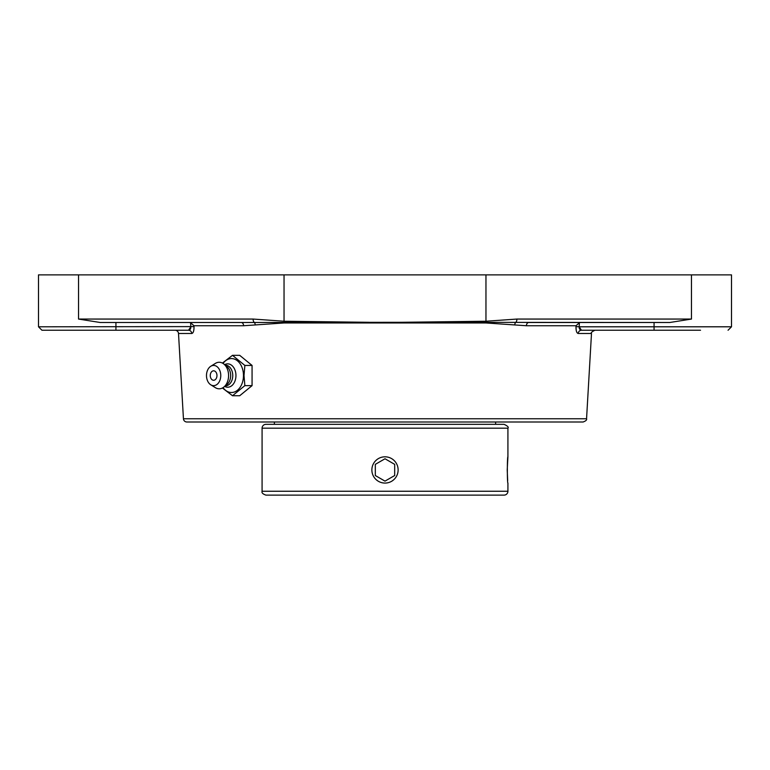 <?xml version="1.0" encoding="UTF-8"?>
<svg xmlns="http://www.w3.org/2000/svg" width="770" height="770" viewBox="0 0 770 770"><rect width="100%" height="100%" fill="white"/><g stroke="black" fill="none" stroke-linecap="round" stroke-linejoin="round"><path stroke-width="1.16" d="M183.443 418.755L586.557 418.755C587.038 419.881 585.893 420.959 583.121 421.999L186.879 421.999A3.446 3.446 0 0 1 183.443 418.755L178.505 333.487L191.759 333.487C193.299 333.169 194.05 330.879 194.021 326.605L193.963 325.739L190.585 322.688L189.391 322.495M576.201 330.33L575.979 326.605C575.95 330.879 576.701 333.169 578.241 333.487L591.495 333.487C590.6 332.861 591.745 331.783 594.931 330.243L581.456 330.243A3.446 3.224 -90 0 0 578.241 333.487M193.963 325.739L243.609 325.739L284.168 322.957L485.832 322.957L526.391 325.739L576.037 325.739L575.979 326.605L579.156 326.798L579.338 328.578M189.795 329.801L190.623 328.665M190.662 328.578L190.845 326.798L188.544 330.243L175.069 330.243A3.446 3.446 0 0 1 178.505 333.487M194.021 326.605L38.5 326.798L38.5 274.88L78.54 274.88L78.54 319.059L100.187 322.495L241.26 322.495A3.446 2.349 90 0 1 243.609 325.739M191.759 333.487A3.446 3.224 90 0 0 188.544 330.243L115.933 330.243L115.933 322.495L100.187 322.495M526.391 325.739A3.446 2.349 -90 0 1 528.74 322.495L669.813 322.495L691.46 319.059L516.901 319.059L485.957 321.234L401.006 322.303L241.26 322.495M69.473 330.243L115.933 330.243L41.946 330.243L38.5 326.798M255.294 324.873A3.446 2.166 -97.3 0 0 253.946 322.062A3.446 1.665 -90 0 1 253.099 319.059L78.54 319.059M368.994 322.303L284.043 321.234L253.099 319.059M669.813 322.495L401.006 322.303M576.037 325.739L579.415 322.688L579.156 326.798L581.456 330.243L700.527 330.243M579.377 328.665L580.205 329.801M642.459 330.243L581.456 330.243M580.609 322.495L559.415 322.495M654.067 322.495L654.067 326.798L731.5 326.798L731.5 274.88L78.54 274.88M516.901 319.059A3.446 1.665 90 0 1 516.054 322.062A3.446 2.166 97.3 0 0 514.707 324.873M222.415 388.003L232.492 395.742L244.86 385.635L244.013 375.539L244.86 365.442L232.492 355.336L222.415 363.074M232.492 355.336L239.701 355.336L252.069 365.442L252.069 385.635L239.701 395.742L232.492 395.742M252.069 385.635L244.86 385.635M252.069 365.442L244.86 365.442M223.059 363.45A16.969 11.993 90 0 1 236.111 359.888A16.969 11.993 90 0 1 243.474 375.539A16.969 11.993 90 0 1 236.111 391.189A16.969 11.993 90 0 1 223.059 387.637M213.627 370.813A4.736 3.349 90 0 1 216.919 374.721A4.736 3.349 90 0 1 214.763 379.985A4.736 3.349 90 0 1 210.72 377.897A6.266 6.266 0 0 1 210.72 373.19A4.736 3.349 90 0 1 213.627 370.813M224.657 364.672A11.685 8.258 90 0 1 235.947 375.539A11.685 8.258 90 0 1 224.657 386.405M225.321 365.211L225.446 365.211A10.328 7.305 90 0 1 232.752 375.539A10.328 7.305 90 0 1 225.446 385.866L225.321 385.866M210.739 366.299L215.398 363.392A13.273 9.384 90 0 1 223.877 364.046L227.015 366.597A10.328 7.305 90 0 1 230.663 375.539A10.328 7.305 90 0 1 227.015 384.48L223.877 387.041A13.273 9.384 90 0 1 215.398 387.685L210.739 384.779A10.097 7.142 90 0 1 206.485 375.539A10.097 7.142 90 0 1 210.739 366.299A10.097 7.142 90 0 1 220.769 375.539A10.097 7.142 90 0 1 210.739 384.779M223.877 364.046A13.273 9.384 90 0 1 228.575 375.539A13.273 9.384 90 0 1 223.877 387.041M507.921 491.25L262.079 491.25C261.54 492.762 262.83 494.061 265.948 495.12L504.052 495.12A3.869 3.869 0 0 0 507.921 491.25L507.921 483.069C507.16 483.887 507.16 456.004 507.921 456.822L507.218 469.95L507.68 480.547M468.766 495.12L301.234 495.12M262.079 491.25L262.079 428.187A3.869 3.869 0 0 1 265.948 424.318L504.052 424.318C507.613 425.954 508.903 427.244 507.921 428.187L507.921 456.822M396.367 463.386A13.129 13.129 0 0 1 391.564 481.317A13.129 13.129 0 0 1 373.633 476.514A13.129 13.129 0 0 1 378.436 458.574A13.129 13.129 0 0 1 396.367 463.386M385 458.766L394.683 464.358L394.683 475.533L385 481.125L375.317 475.533L375.317 464.358L385 458.766L375.317 464.358L375.317 475.533M385 481.125L394.683 475.533L394.683 464.358M190.585 322.688L190.845 326.798M284.168 322.957A3.446 1.675 89.7 0 0 284.101 322.197A3.446 1.665 -89.2 0 1 284.043 321.234L284.043 274.88M485.957 274.88L485.957 321.234A3.446 1.665 89.2 0 1 485.899 322.197A3.446 1.675 -89.7 0 0 485.832 322.957M654.067 330.243L654.067 326.798L579.156 326.798M691.46 274.88L691.46 319.059M262.079 428.187L507.921 428.187M586.557 418.755L591.495 333.487M731.5 326.798L728.054 330.243M274.37 421.999L274.37 424.318M495.63 421.999L495.63 424.318"/></g></svg>
